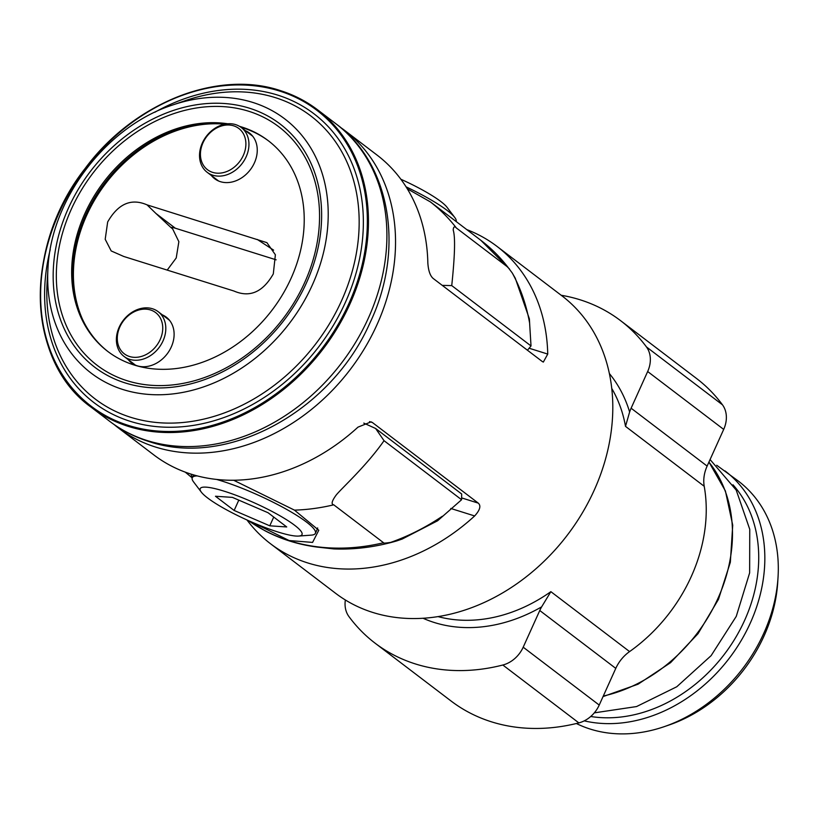 <?xml version="1.0" encoding="UTF-8"?>
<svg xmlns="http://www.w3.org/2000/svg" width="819" height="819" viewBox="0 0 819 819"><rect width="100%" height="100%" fill="white"/><g stroke="black" fill="none" stroke-linecap="round" stroke-linejoin="round"><path stroke-width="1.23" d="M442.26 285.381L451.74 285.596C454.914 255.436 455.395 236.906 453.194 229.985C453.47 226.658 454.535 225.993 456.398 228.01L507.944 267.25A226.3 180.733 -52.7 0 0 480.845 240.315L430.354 201.883L407.278 188.779M456.173 221.54A67.557 11.271 -155.7 0 0 454.76 217.485A67.557 11.271 -155.7 0 0 406.07 186.834M454.76 217.485L447.072 207.33A55.856 9.316 -155.7 0 0 400.849 179.238M340.335 127.283A186.896 149.263 127.3 0 1 344.666 130.426L377.006 155.047A186.896 149.263 127.3 0 1 427.835 262.797C428.327 270.495 430.077 275.706 433.108 278.409L542.219 361.476L543.335 362.08L547.737 354.074L529.105 348.229M246.959 519.963A186.896 149.263 127.3 0 0 270.505 543.744A186.896 149.263 127.3 0 0 307.872 562.981A186.896 149.263 127.3 0 0 474.651 515.95C480.006 510.083 481.214 505.804 478.265 503.122L372.389 422.512L371.099 421.867L357.985 427.139A186.896 149.263 127.3 0 1 191.206 474.17A186.896 149.263 127.3 0 1 153.839 454.924L118.253 427.846A186.896 149.263 127.3 0 1 114.066 424.508M270.505 543.744L335.524 593.243A186.896 149.263 127.3 0 0 372.891 612.479A186.896 149.263 -52.7 0 0 582.166 513.226A186.896 149.263 -52.7 0 0 561.926 295.823L496.908 246.324A186.896 149.263 127.3 0 1 547.737 354.074M466.779 229.607A186.896 149.263 127.3 0 1 496.908 246.324M344.666 130.426A186.896 149.263 127.3 0 1 364.905 347.829A186.896 149.263 127.3 0 1 155.63 447.082A186.896 149.263 127.3 0 1 118.253 427.846M248.485 520.649L264.824 530.671A226.259 180.702 -52.7 0 0 317.096 547.072L333.763 548.914C354.566 549.754 375.583 547.092 396.816 540.898L402.231 539.025L437.622 520.761L461.588 499.733L461.691 494.011L375.624 428.491L363.779 423.106M185.237 472.133L192.209 477.897L190.95 474.088M233.64 480.241L294.471 510.135L318.786 530.251L312.582 542.413L289.107 540.54L253.132 522.676M396.816 540.898L390.632 542.403C385.299 543.202 382.934 543.314 383.558 542.741L333.743 504.821C330.989 504.299 331.797 501.033 336.189 495.045C341.482 488.431 366.451 465.919 384.039 440.694L375.624 428.491M461.588 499.733L384.039 440.694M442.321 516.267C425.788 527.385 408.558 536.097 390.632 542.403M298.638 536.066A55.856 9.316 -155.7 0 0 283.824 518.058A55.856 9.316 -155.7 0 0 224.355 491.246A55.856 9.316 -155.7 0 0 201.31 492.117A55.856 9.316 -155.7 0 0 277.846 531.961A55.856 9.316 -155.7 0 0 298.638 536.066L311.343 535.124A67.557 11.271 -155.7 0 0 315.407 533.333A67.557 11.271 -155.7 0 0 285.964 509.019A67.557 11.271 -155.7 0 0 221.488 480.907A67.557 11.271 -155.7 0 0 216.554 479.422M197.246 475.9A67.557 11.271 -155.7 0 0 192.27 477.733A67.557 11.271 -155.7 0 0 193.612 481.961L201.31 492.117M315.407 533.333L317.465 528.777A67.557 11.271 -155.7 0 0 317.639 527.927M234.142 510.462L269.768 525.818L286.732 526.955L268.059 512.735L232.422 497.389L215.469 496.242L234.142 510.462L238.8 500.133M269.768 525.818L273.73 517.055M345.352 599.979A27.017 21.581 -52.7 0 0 348.925 616.553A202.662 161.845 -52.7 0 0 375.03 643.13A202.662 161.845 -52.7 0 0 502.835 665.018A27.017 21.581 -52.7 0 0 523.198 647.194L539.762 610.513A33.774 26.976 -52.7 0 1 541.635 606.869L550.87 591.666L629.586 651.586A150.87 120.485 -52.7 0 0 704.217 486.291A33.774 26.976 -52.7 0 1 707.125 466.083L723.689 429.402A27.017 21.581 -52.7 0 0 722.471 404.811L646.457 346.939A202.662 161.845 -52.7 0 0 620.536 320.628A202.662 161.845 -52.7 0 0 561.199 295.26M704.217 486.291L625.511 426.371L629.627 411.988A33.774 26.976 -52.7 0 1 631.111 408.21L707.125 466.083M631.111 408.21L647.665 371.529A27.017 21.581 -52.7 0 0 646.457 346.939M629.586 651.586A33.774 26.976 -52.7 0 0 615.775 668.386L599.221 705.067A27.017 21.581 -52.7 0 1 578.859 722.89A202.662 161.845 127.3 0 1 451.044 700.992L375.03 643.13M620.536 320.628L696.559 378.501A202.662 161.845 127.3 0 1 722.471 404.811M664.107 726.699A146.366 116.892 -52.7 0 0 778.05 577.026L777.743 582.043A139.865 111.701 127.3 0 1 668.857 725.071L664.107 726.699A146.366 116.892 -52.7 0 1 590.427 729.135A146.366 116.892 127.3 0 1 576.371 723.505M778.05 577.026A146.366 116.892 -52.7 0 0 738.472 481.162L716.727 465.264M147.062 204.873L266.902 242.649L275.379 254.77L273.3 273.915C262.858 292.178 249.734 297.881 233.906 291.011L123.761 256.47L111.2 250.942L105.201 239.281L107.668 221.969C118.11 203.706 131.245 198.003 147.062 204.873L155.917 213.452L175.317 228.214A28.706 22.932 -52.7 0 0 170.762 227.344L172.686 228.982L178.859 241.687L176.228 257.954L167.209 270.096M224.877 124.181A133.364 106.511 -52.7 0 0 177.467 130.323A133.364 106.511 -52.7 0 0 73.638 266.707A133.364 106.511 -52.7 0 0 82.35 318.949M211.404 175.532A28.716 22.932 -52.7 0 0 217.25 180.364A28.716 22.932 -52.7 0 0 220.403 181.675A28.716 22.932 -52.7 0 0 251.525 168.049A28.716 22.932 -52.7 0 0 251.72 135.084A28.716 22.932 -52.7 0 0 245.505 130.743M162.367 314.875A28.716 22.932 127.3 0 1 168.581 319.226A28.716 22.932 127.3 0 1 168.386 352.18A28.716 22.932 127.3 0 1 137.264 365.806A28.716 22.932 127.3 0 1 134.111 364.506A28.716 22.932 127.3 0 1 128.266 359.664M72.901 279.371A146.366 116.892 127.3 0 1 73.034 276.74L73.638 266.707M177.467 130.323L186.978 127.058A146.366 116.892 127.3 0 1 189.476 126.228M268.704 141.032A132.443 105.774 127.3 0 0 242.762 127.805A132.443 105.774 -52.7 0 0 240.909 127.242M225.184 124.119A132.443 105.774 -52.7 0 0 176.095 130.006A132.443 105.774 -52.7 0 0 72.973 265.458A132.443 105.774 -52.7 0 0 108.251 351.801M239.506 126.331A132.443 105.774 -52.7 0 1 241.677 126.986A132.443 105.774 127.3 0 1 268.171 140.622A132.443 105.774 127.3 0 1 282.514 294.686A132.443 105.774 127.3 0 1 134.203 365.028A132.443 105.774 -52.7 0 1 107.719 351.392A132.443 105.774 -52.7 0 1 89.148 204.842A132.443 105.774 -52.7 0 1 227.754 123.782M257.207 239.414L273.618 250.143M276.136 259.828L175.317 228.214M170.762 227.344L155.917 213.452M235.657 124.631A28.143 22.482 -52.7 0 0 204.136 139.578A28.143 22.482 -52.7 0 0 207.187 172.318A28.143 22.482 -52.7 0 0 212.817 175.215A28.143 22.482 -52.7 0 0 244.338 160.268A28.143 22.482 -52.7 0 0 241.288 127.529A28.143 22.482 -52.7 0 0 235.657 124.631M233.671 125.829A25.891 20.68 127.3 0 1 243.315 155.426A25.891 20.68 127.3 0 1 212.653 172.369A25.891 20.68 -52.7 0 1 202.999 142.782A25.891 20.68 -52.7 0 1 233.671 125.829M152.518 308.763A28.143 22.482 -52.7 0 0 120.997 323.71A28.143 22.482 -52.7 0 0 124.048 356.449A28.143 22.482 -52.7 0 0 129.678 359.346A28.143 22.482 -52.7 0 0 161.2 344.4A28.143 22.482 -52.7 0 0 158.149 311.66A28.143 22.482 -52.7 0 0 152.518 308.763M129.515 356.511A25.891 20.68 -52.7 0 0 160.176 339.557A25.891 20.68 -52.7 0 0 150.522 309.971A25.891 20.68 127.3 0 0 119.861 326.914A25.891 20.68 127.3 0 0 129.515 356.511M527.436 350.225L531.019 345.946L451.74 285.596M507.944 267.25L512.274 273.003C520.536 288.114 526.31 304.76 529.606 322.962L531.019 345.946M512.274 273.003L515.264 278.204L529.391 318.878L529.606 322.962M430.354 201.883A226.3 180.733 127.3 0 1 456.398 228.01M372.389 422.512L369.502 421.611M478.265 503.122L461.619 497.901M333.743 504.821A226.3 180.733 127.3 0 1 294.471 510.135M248.495 520.649A226.3 180.733 -52.7 0 0 383.558 542.741M474.651 515.95L450.788 508.466M438.042 616.605A150.87 120.485 -52.7 0 0 550.87 591.666M541.635 606.869A156.501 124.979 127.3 0 1 423.065 618.273M625.511 426.371A150.87 120.485 -52.7 0 0 611.752 388.431M609.367 373.546A156.501 124.979 127.3 0 1 629.627 411.988M539.762 610.513L615.775 668.386M523.198 647.194L599.221 705.067M578.859 722.89L502.835 665.018M647.665 371.529L723.689 429.402M603.296 696.037A146.366 116.892 -52.7 0 0 717.935 598.464A146.366 116.892 -52.7 0 0 708.916 462.111M590.724 716.492A141.861 113.298 -52.7 0 0 734.346 639.721A141.861 113.298 -52.7 0 0 732.985 484.776M584.234 720.863A146.366 116.892 -52.7 0 0 743.14 637.192A146.366 116.892 -52.7 0 0 724.999 470.894M188.053 126.556A146.366 116.892 -52.7 0 0 180.968 129.115M73.423 270.403A146.366 116.892 -52.7 0 0 72.83 277.907M180.856 128.481A145.762 116.411 -52.7 0 0 170.28 133.016M74.324 259.06A145.762 116.411 -52.7 0 0 72.768 270.465M248.771 111.282A149.918 119.728 -52.7 0 0 71.233 209.408A149.918 119.728 -52.7 0 0 127.109 380.722A149.918 119.728 127.3 0 0 304.648 282.606A149.918 119.728 127.3 0 0 248.771 111.282M249.437 108.2A152.897 122.103 -52.7 0 0 68.366 208.272A152.897 122.103 -52.7 0 0 125.368 382.985A152.897 122.103 127.3 0 0 306.429 282.924A152.897 122.103 127.3 0 0 249.437 108.2M172.348 105.088A159.777 127.6 -52.7 0 1 252.764 102.426A159.777 127.6 127.3 0 1 312.326 285.012A159.777 127.6 127.3 0 1 123.116 389.578A159.777 127.6 -52.7 0 1 47.963 268.489L47.113 282.483A177.907 142.086 -52.7 0 0 130.794 417.332A177.907 142.086 127.3 0 0 341.482 300.89A177.907 142.086 127.3 0 0 275.164 97.584A177.907 142.086 -52.7 0 0 185.616 100.542L172.348 105.088C106.378 126.372 50.911 199.222 47.963 268.489M154.811 112.264A181.542 144.983 -52.7 0 1 277.641 95.086A181.542 144.983 127.3 0 1 345.311 302.539A181.542 144.983 127.3 0 1 130.323 421.355A181.542 144.983 -52.7 0 1 50.215 249.662M279.484 91.001A186.087 148.618 -52.7 0 0 59.122 212.786A186.087 148.618 -52.7 0 0 128.481 425.44A186.087 148.618 127.3 0 0 348.853 303.644A186.087 148.618 127.3 0 0 279.484 91.001M336.036 123.864L317.577 109.807A186.896 149.263 127.3 0 0 280.2 90.571A186.896 149.263 -52.7 0 0 70.925 189.824A186.896 149.263 -52.7 0 0 91.165 407.217A186.896 149.263 -52.7 0 0 128.542 426.464A186.896 149.263 127.3 0 0 337.817 327.211A186.896 149.263 127.3 0 0 317.577 109.807C306.347 101.269 293.867 94.85 280.118 90.52C217.393 69.502 133.446 102.948 85.135 168.458C23.229 246.816 26.321 361.138 91.165 407.217L109.623 421.273A186.896 149.263 -52.7 0 0 147 440.509A186.896 149.263 127.3 0 0 356.275 341.257A186.896 149.263 127.3 0 0 336.036 123.864C391.216 164.384 404.678 250.563 369.901 323.003C331.173 411.21 227.508 468.314 148.925 441.513C134.541 436.998 121.447 430.251 109.623 421.273M193.56 474.877L192.27 477.733M708.937 462.059L725.399 490.939L732.718 525.194L730.343 562.244L718.488 599.313L698.054 633.65L670.566 662.663L638.083 684.193L603.04 696.6M710.073 459.551L736.209 490.1L749.754 529.32L749.641 572.87L736.25 616.39L711.117 655.65L676.77 686.762L636.547 706.562L594.297 712.858M218.601 181.009L207.187 172.318M252.702 136.22L241.288 127.529M135.463 365.141L124.048 356.449M169.564 320.352L158.149 311.66M480.845 240.315L509.582 269.113"/></g></svg>
